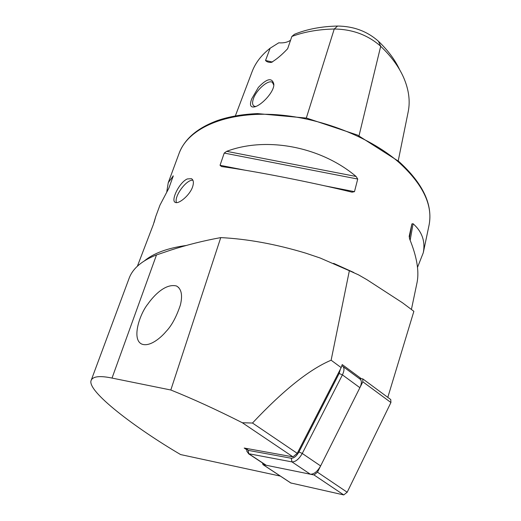 <?xml version="1.0" encoding="UTF-8"?>
<svg xmlns="http://www.w3.org/2000/svg" width="521" height="521" viewBox="0 0 521 521"><rect width="100%" height="100%" fill="white"/><g stroke="black" fill="none" stroke-linecap="round" stroke-linejoin="round"><path stroke-width="0.78" d="M387.8 397.373L413.869 311.324L402.473 302.766L366.999 279.738L358.494 274.841L349.363 270.725L331.122 360.213L341.183 367.624L297.244 453.335L292.958 456.852L242.35 422.746C216.502 409.682 192.653 398.767 170.816 390.001L112.028 378.077C100.143 375.602 93.22 376.292 91.253 380.141C85.737 390.639 136.294 428.614 180.605 454.566L280.363 476.096M246.739 449.734L244.199 448.047L292.958 456.852M361.359 378.721L342.212 364.57L341.183 367.624M331.122 360.213C309.5 369.324 283.287 390.262 252.483 423.032L297.244 453.335M242.35 422.746L252.483 423.032M91.253 380.141L129.13 278.26C132.764 268.439 141.888 260.669 156.495 254.938L170.497 250.197C186.7 244.955 203.45 240.761 220.754 237.602C247.488 238.95 275.811 244.128 305.723 253.147L320.161 258.012L349.363 270.725M154.131 222.35L155.753 216.521L153.324 224.584L137.388 266.218M187.286 178.95C179.133 182.428 170.439 200.976 175.343 202.402C178.677 204.336 189.755 195.368 192.588 186.909C193.929 182.689 193.552 179.947 191.454 178.69L187.286 178.95M166.785 191.708L168.257 182.695L173.278 175.89L168.863 188.166L159.96 205.15L155.753 216.521M226.668 151.337C266.296 136.346 320.675 146.518 356.097 176.476L357.725 179.042L354.475 191.663L352.04 192.171C311.03 182.129 254.691 171.103 221.477 166.538L220.044 165.287L224.225 153.076L226.668 151.337L356.097 176.476M417.015 282.682L417.145 282.076C419.242 270.816 416.761 256.514 409.708 239.165L409.174 236.345L411.903 223.913L413.081 223.724C422.056 231.637 425.455 241.308 423.28 252.737L417.516 267.351M290.555 40.247C287.455 42.344 283.528 43.191 278.768 42.8L270.139 48.219L265.534 60.475C266.648 61.823 268.582 62.474 271.33 62.429C276.482 59.401 281.926 54.822 287.657 48.707L291.851 36.457C304.349 31.82 318.481 29.345 334.241 29.013C352.47 29.241 367.956 34.998 380.695 46.284C391.167 56.275 398.799 66.662 403.593 77.46C408.835 89.573 410.372 101.015 408.197 111.774L398.207 160.93M291.851 36.457L294.469 34.282C306.999 29.156 321.366 26.415 337.575 26.05C353.603 26.226 367.22 31.293 378.435 41.257C388.008 50.4 395.107 59.935 399.718 69.866M258.357 87.43L251.747 98.808C249.344 105.209 250.438 107.867 255.03 106.779C262.415 104.571 274.547 91.227 273.818 84.109C272.027 77.323 266.869 78.43 258.357 87.43M235.355 115.903L252.04 71.82C255.368 62.93 261.399 55.063 270.139 48.219M272.418 62.051L265.534 60.475M273.779 85.092L272.385 82.344C268.348 79.244 255.993 90.166 253.284 99.094C252.151 102.644 252.398 104.981 254.046 106.108L255.674 106.544M176.489 202.617C173.701 196.658 186.577 179.12 192.913 180.253M180.39 305C182.747 295.238 181.471 288.908 176.56 286.009C165.606 283.15 153.923 295.394 147.866 304.03C139.713 313.955 131.227 339.575 141.894 344.134C149.807 347.097 160.702 337.934 166.062 331.493C171.624 325.755 176.398 316.924 180.39 305M170.816 390.001L220.754 237.602M341.769 365.885L342.382 366.081C344.498 367.435 344.511 370.366 342.414 374.873L302.265 453.472C298.995 459.138 295.57 461.951 291.975 461.899L248.751 453.732L246.863 451.362L246.811 450.639M343.163 366.654L359.685 378.852C361.861 380.252 361.926 383.202 359.887 387.696L320.623 465.93C317.413 471.564 313.981 474.325 310.327 474.214L266.211 465.266L265.046 464.641M246.648 448.49L248.074 450.339L291.252 458.252C293.942 458.278 296.508 456.168 298.956 451.928L339.151 373.466L340.343 369.252M363.039 379.06L390.763 399.561L390.926 402.525L347.181 492.234L343.743 494.924L290.738 482.947M359.373 378.624L362.766 378.865L362.844 381.802L317.478 472.195L314.033 474.963L263.04 464.621L262.428 462.908M168.257 182.695L179.165 153.181C187.677 129.749 221.738 113.109 268.224 114.314C314.645 115.499 367.969 135.343 398.982 162.435C422.87 184.232 432.912 205.04 429.115 224.857L428.978 225.502M144.591 260.728C153.819 253.147 167.671 248.068 186.166 245.482M337.575 26.05L334.241 29.013L306.315 118.033M378.435 41.257L380.695 46.284L359.015 135.792M409.395 238.292L411.903 223.913M410.164 240.292L413.081 223.724M357.725 179.042L224.225 153.076M354.475 191.663L324.466 185.776M245.209 170.23L220.044 165.287M172.92 175.981L173.057 176.775M112.028 378.077L156.495 254.938M359.887 387.696L342.414 374.873L339.151 373.466M298.956 451.928L302.265 453.472L320.623 465.93M310.327 474.214L291.975 461.899L291.252 458.252M248.074 450.339L248.751 453.732L266.211 465.266M263.04 464.621L291.135 483.162M314.033 474.963L343.743 494.924M317.478 472.195L347.181 492.234M362.844 381.802L390.926 402.525M333.609 263.359L353.733 272.47M411.44 309.337L417.145 282.076M423.28 252.737L429.115 224.857C432.899 204.336 422.765 183.177 398.728 161.38L357.484 135.069L306.648 118.098L257.569 113.598C242.747 114.229 229.514 116.502 217.863 120.403C197.648 127.782 184.753 138.703 179.165 153.181M272.932 82.813L272.385 82.344M273.805 84.695L273.818 84.109M191.461 178.696L192.236 179.27M176.56 286.009L178.729 287.559M248.374 453.628L265.821 465.149M246.654 448.574L246.863 451.362M262.91 464.582L291.005 483.123"/></g></svg>
